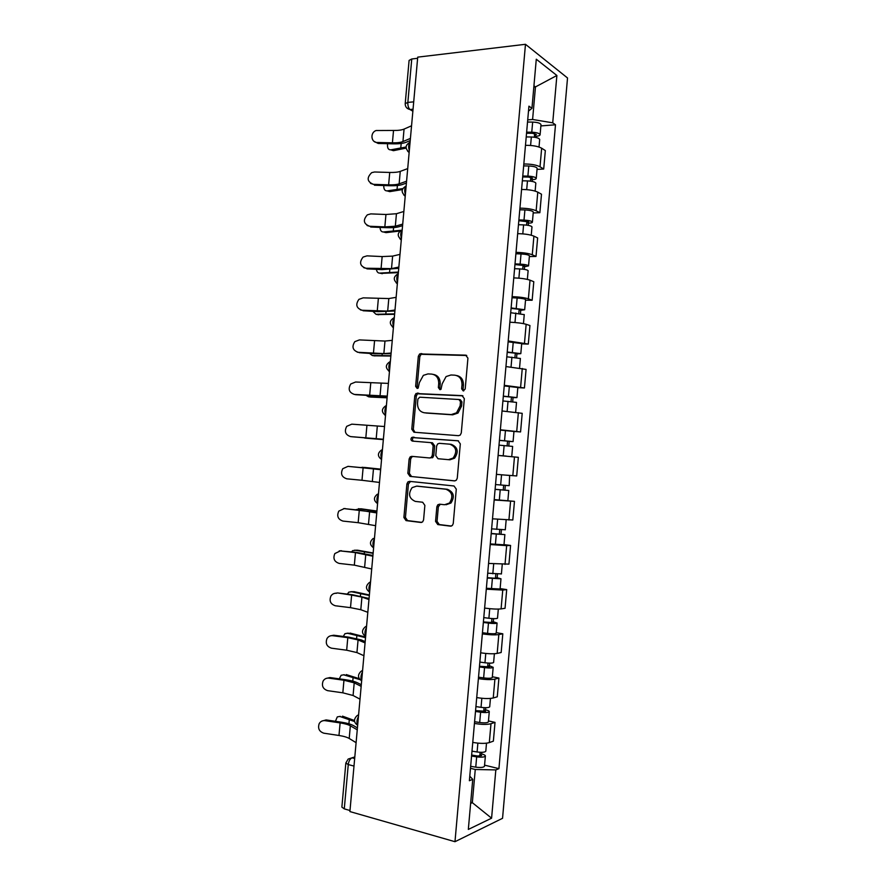 <?xml version="1.0" encoding="UTF-8"?>
<svg xmlns="http://www.w3.org/2000/svg" width="886" height="886" viewBox="0 0 886 886"><rect width="100%" height="100%" fill="white"/><g stroke="black" fill="none" stroke-linecap="round" stroke-linejoin="round"><path stroke-width="1.33" d="M463.234 390.936L465.194 388.998L467.93 358.143L465.648 355.153L419.632 353.946L418.325 356.272L415.634 386.351L417.151 388.422L418.17 388.101L419.366 382.63L423.353 375.354L427.971 373.914L431.648 374.091C436.366 374.867 438.725 378.045 438.714 383.627L438.36 387.559L439.91 389.663L440.995 389.319L442.18 383.804L446.09 376.561L450.974 374.988L454.74 375.166C459.579 375.952 461.994 379.175 461.994 384.823L461.639 388.81L463.234 390.936M435.558 521.367L437.784 524.567L450.453 526.151L452.358 525.476L453.244 523.548L456.29 489.15L454.02 485.982L409.553 481.364L407.903 481.906L406.895 483.955L403.894 517.468L406.043 520.614L420.861 522.463L422.655 521.854L423.574 519.894L424.87 505.397L422.666 502.24L415.29 501.398C408.967 498.519 407.914 493.923 412.134 487.621L416.653 486.126L445.913 489.227C452.336 491.963 453.521 496.559 449.49 503.015L444.539 504.743L439.6 504.178L437.784 504.798L436.853 506.781L435.558 521.367L437.042 521.356L439.279 524.556L451.395 526.062M454.983 841.7L349.904 811.576L417.727 57.136L525.476 44.3L454.983 841.7L502.55 818.299L567.527 77.979L525.476 44.3M458.494 435.679L460.222 435.092L461.285 432.966L464.33 398.667L462.049 395.61L415.988 393.528L414.792 395.765L411.791 429.201L413.95 432.224L458.494 435.679M460.31 443.875L457.265 478.23L456.301 480.245L454.474 480.888L410.008 476.391L407.848 473.301L409.133 458.97L410.185 456.877L411.791 456.356L429.599 457.962L431.272 457.409L432.313 455.315L433.176 445.702L430.961 442.635L412.433 441.106C410.75 440.353 410.495 439.146 411.691 437.485L458.04 440.763L460.31 443.875M350.003 810.502L344.277 808.874L341.874 807.124L345.828 763.167M405.223 103.485L409.099 60.414L411.757 58.985L407.848 102.411C407.704 105.6 408.413 107.97 409.985 109.51L412.865 111.215M417.627 58.288L411.757 58.985M523.825 163.999C530.924 163.976 536.329 164.907 540.017 166.789L541.656 148.206C537.968 146.234 532.575 145.271 525.476 145.337M541.656 148.206L545.333 150.565L543.705 169.027L537.038 169.403M540.017 166.789L543.705 169.027M533.206 212.95L539.862 212.706L541.49 194.222L537.78 192.14C534.081 190.401 528.676 189.504 521.577 189.471M519.927 208.155C527.026 208.232 532.431 209.096 536.152 210.746L539.862 212.706M529.363 256.541L536.008 256.442L537.636 237.935L533.915 236.141C530.182 234.624 524.767 233.793 517.679 233.66M516.029 252.377C523.117 252.543 528.532 253.341 532.276 254.769L536.008 256.442M525.52 300.188L532.154 300.243L533.793 281.704L530.027 280.186C526.284 278.891 520.857 278.138 513.769 277.905M512.119 296.644C519.207 296.91 524.634 297.641 528.388 298.837L532.154 300.243M521.677 343.89L528.3 344.078L529.939 325.527L526.151 324.287C522.375 323.224 516.948 322.537 509.86 322.205M508.199 340.966L528.3 344.078M517.823 387.636L524.434 387.979L526.074 369.407L505.939 366.56M504.289 385.344L524.434 387.979M513.946 431.449L520.569 431.936L522.208 413.33L502.019 410.971M500.357 429.788L520.569 431.936M506.382 475.162L516.704 475.948L518.332 457.32L498.098 455.448M494.2 499.593L514.467 501.354L494.166 499.97M492.505 518.819L512.817 520.004L514.467 501.354M504.001 544.591L510.58 545.455L506.659 545.632L490.235 544.547M488.563 563.43L508.941 564.127L510.58 545.455M500.125 588.592L506.703 589.6L502.75 590.076L486.292 589.179M484.62 608.084C491.686 609.036 497.179 609.302 501.088 608.892L505.053 608.294L506.703 589.6M496.238 632.648L502.805 633.8L498.829 634.564C494.897 635.118 489.404 634.885 482.349 633.878M480.677 652.794C487.732 653.846 493.236 654.056 497.179 653.403L501.166 652.517L502.805 633.8M492.35 676.76L498.918 678.056L494.909 679.108C490.955 679.894 485.45 679.728 478.396 678.621M476.723 697.57C483.778 698.722 489.282 698.855 493.247 697.969L497.267 696.806L498.918 678.056M488.463 720.927L495.019 722.378L490.988 723.707C487.012 724.726 481.497 724.626 474.442 723.419M472.77 742.39C479.813 743.642 485.34 743.708 489.316 742.601L493.369 741.139L495.019 722.378M432.645 455.349L432.423 457.785M527.724 119.865L532.597 119.477L535.465 86.917L533.937 85.787M533.826 87.072L535.465 86.917L556.884 75.487L552.72 122.822L532.597 119.477M528.488 111.138L531.954 108.291L536.285 59.207L556.884 75.487M470.621 803.436L472.327 802.672L475.261 769.491L495.828 769.912L498.929 768.649L555.5 124.782L552.72 122.822M495.828 769.912L491.586 818.188L468.329 829.429L472.747 779.337L469.779 776.225M531.954 108.291L528.931 106.165L469.381 780.721L472.747 779.337M470.732 802.251L472.327 802.672L491.586 818.188M475.261 769.491L470.477 768.306M540.87 125.923L555.5 124.782M484.564 765.15L498.929 768.649M463.777 390.87L463.079 389.098L463.433 385.111C463.467 379.695 461.185 376.495 456.589 375.509M433.431 374.424C437.972 375.343 440.22 378.51 440.187 383.915L439.833 387.846L440.497 389.585M466.745 355.496L421.127 354.3L419.82 356.626L417.14 386.628L417.76 388.323M462.924 395.843L417.494 393.794L416.298 396.02L413.308 429.389L414.969 432.302M460.498 401.646L458.904 399.508L419.765 397.194L417.893 399.077L417.527 403.196C417.494 408.734 419.82 411.935 424.494 412.798L451.229 414.593L456.545 412.821L460.122 405.854L460.498 401.646L461.938 401.901L460.355 399.763L459.258 399.575M461.938 401.901L461.573 406.098L457.996 413.053L452.691 414.825L425.989 413.031M455.027 480.876L410.008 476.391M413.142 456.478L411.713 457.01L410.65 459.103L409.376 473.401L411.525 476.48M429.599 457.962L432.767 457.541L433.808 455.448L434.661 445.857L432.457 442.79L430.961 442.635M458.505 440.851L413.208 437.651C412.079 439.091 412.211 440.276 413.618 441.206M448.416 459.668L453.134 458.062C457.464 451.539 456.356 446.909 449.8 444.185L439.367 443.321L437.695 443.886L436.632 445.99L435.779 455.625L438.005 458.726L449.889 459.801L454.596 458.184C458.915 451.683 457.807 447.065 451.262 444.34L450.11 444.218M440.309 504.256L438.337 506.803L437.042 521.356M446.012 504.765L450.952 503.038C454.983 496.603 453.798 492.018 447.397 489.293L445.913 489.227M417.483 486.17L447.397 489.293M410.506 481.463L408.424 484.022L405.434 517.468L407.582 520.603L421.78 522.375M406.076 148.128L393.428 150.686L391.191 149.967M387.603 143.698C387.138 147.851 388.201 149.9 390.804 149.845L406.032 147.021M526.218 136.931L531.345 136.998C536.185 137.23 538.965 138.039 539.685 139.434L539.663 139.623M526.539 133.232L532.431 133.288L536.429 134.473L534.513 135.248L534.336 137.208M526.638 132.158L531.766 132.213C536.606 132.446 539.386 133.265 540.106 134.672C540.039 135.514 538.699 136.056 536.085 136.289L535.986 137.496M527.524 122.046L532.652 122.091C537.503 122.312 540.283 123.143 540.992 124.594L540.969 124.793M534.668 133.531L534.513 135.248L536.085 136.289M411.558 125.79L404.06 129.09C401.701 130.076 398.191 130.53 393.528 130.452L376.107 130.53C369.949 132.535 370.902 142.635 377.237 142.469L378.211 143.477L373.97 141.317M410.428 138.404L402.942 141.561C400.583 142.491 397.072 142.912 392.409 142.834L377.237 142.469M378.211 143.477L393.34 143.831C398.966 143.942 403.208 143.432 406.065 142.303L410.229 140.564M402.333 189.582L389.74 191.642L387.758 191.066M383.771 185.528C383.671 189.139 384.779 190.933 387.104 190.889L402.753 188.607M522.341 180.799L527.469 180.91C532.309 181.176 535.1 181.907 535.831 183.125L535.82 183.291M522.685 176.945L528.577 177.067L532.586 178.141L530.67 178.795L530.47 181.132M522.762 176.015L527.89 176.126C532.73 176.38 535.521 177.122 536.251 178.363C536.196 179.094 534.867 179.537 532.264 179.714L532.109 181.397M523.659 165.892L528.787 165.981C533.627 166.236 536.418 167 537.137 168.274L537.126 168.451M530.803 177.311L530.67 178.795L532.264 179.714M399.963 231.036L386.041 232.641L384.325 232.21M380.05 227.403C380.238 230.482 381.357 231.999 383.394 231.966L401.081 230.282M518.465 224.723L523.593 224.889C528.433 225.166 531.235 225.83 531.977 226.871L531.965 227.004M518.819 220.714L528.732 221.865L526.827 222.386L526.594 225.11M518.886 219.927L524.014 220.093C528.853 220.37 531.655 221.046 532.397 222.098C532.353 222.718 531.035 223.084 528.433 223.194L528.244 225.365M519.783 209.794L524.911 209.938C529.75 210.215 532.552 210.901 533.294 211.998L533.272 212.153M526.937 221.135L526.827 222.386L528.433 223.194M407.715 168.595L400.25 171.386C397.903 172.205 394.403 172.56 389.74 172.449L374.568 171.995L371.677 172.648C366.483 177.853 367.081 181.752 373.46 184.343L370.492 183.38M406.574 181.231L399.132 183.856C396.784 184.642 393.284 184.964 388.622 184.831L373.46 184.343M374.446 185.218L389.563 185.717C395.189 185.872 399.42 185.484 402.266 184.543L406.408 183.092M403.861 211.455L396.441 213.725L385.953 214.49L370.791 213.891L367.336 214.844C362.751 220.105 363.526 223.914 369.672 226.262L367.07 225.509M402.72 224.103L395.322 226.218L384.834 226.894L369.672 226.262M370.669 227.015L385.787 227.647C391.402 227.857 395.632 227.591 398.456 226.838L402.576 225.675M398.357 272.644L380.925 273.375M376.417 269.344C376.838 271.858 377.934 273.109 379.684 273.098L398.412 272.057M514.578 268.691L519.705 268.912C524.556 269.222 527.358 269.809 528.122 270.673L528.111 270.784M514.954 264.537L524.877 265.645L522.984 266.044L522.707 269.145M515.01 263.895L520.126 264.117C524.977 264.427 527.779 265.014 528.543 265.9L524.59 266.73L524.357 269.377M515.907 253.75L521.023 253.95C525.874 254.249 528.676 254.869 529.429 255.788L529.418 255.91M523.072 265.014L522.984 266.044L524.59 266.73M394.613 314.32L377.525 314.574M372.906 311.34L375.974 314.275L394.647 313.865M510.701 312.725L524.257 314.619M511.078 308.417L521.012 309.48L519.13 309.746L518.819 313.234M511.122 307.918L524.678 309.746L520.758 310.31L520.481 313.445M512.019 297.751L517.136 298.006C521.987 298.338 524.8 298.881 525.575 299.623L525.564 299.712M519.196 308.948L519.13 309.746L520.758 310.31M390.859 356.039L374.147 355.807M369.54 353.403L372.253 355.507L390.892 355.718M506.803 356.803L520.392 358.498M507.202 352.351L517.147 353.359L515.275 353.514L514.932 357.379M507.224 351.997L520.813 353.647L516.903 353.957L516.582 357.579M508.132 341.819L521.699 343.58M515.32 352.938L516.903 353.957M399.996 254.371L392.631 256.109L382.154 256.575L366.992 255.855L363.094 257.073C359.029 262.356 359.949 266.077 365.874 268.236L363.725 267.683M398.866 267.029L391.501 268.624L365.874 268.236M366.882 268.857L381.999 269.621L398.744 268.303M396.142 297.331L388.81 298.56L363.194 297.851L358.919 299.346C355.297 304.607 356.349 308.239 362.075 310.255L360.447 309.912M395.001 310.011L387.68 311.086L362.075 310.255M363.094 310.753L378.211 311.65L394.912 310.986M392.265 340.346L384.978 341.055L359.395 339.914L354.81 341.653C351.565 346.869 352.728 350.424 358.276 352.318L357.235 352.152M391.125 353.038L383.848 353.592L358.276 352.318M359.306 352.694L374.424 353.735L391.069 353.713M387.104 397.803L370.769 397.072M366.394 395.533L368.532 396.784L387.116 397.626M502.905 400.937L516.516 402.399L515.652 412.267M503.314 396.341L513.271 397.305L511.41 397.327L511.034 401.579M503.337 396.131L516.948 397.604L513.049 397.648L512.695 401.757M504.234 385.942L517.834 387.503M511.443 396.983L513.049 397.648M388.4 383.405L355.596 382.01L350.756 383.981C347.833 389.142 349.073 392.631 354.466 394.436L354.09 394.392M387.26 396.12L354.466 394.436M355.519 394.691L387.215 396.496M363.758 437.784L383.35 439.589M506.227 456.113L498.098 455.426L506.227 456.08M499.006 445.137L512.64 446.411L511.743 456.578M499.427 440.386L509.395 441.294L507.545 441.195L507.135 445.835M499.438 440.309L513.072 441.616L509.195 441.394L508.797 445.99M500.335 430.109L513.958 431.46L513.072 441.616M507.545 441.084L509.195 441.394M383.339 439.622L364.81 438.105M384.524 426.531L351.786 424.161L346.736 426.332C344.089 431.449 345.396 434.871 350.657 436.61L351.31 436.687M383.372 439.257L350.657 436.61M351.72 436.732L383.372 439.334M364.722 467.465L360.835 467.509M495.108 489.293L508.763 490.49L507.866 500.645M495.097 489.382L508.763 490.49M503.647 485.318L503.237 490.047M495.529 484.553L509.184 485.683L509.638 475.439M496.426 474.342L510.081 475.505M505.319 485.45L504.92 489.98M380.692 469.137L364.877 467.476M362.175 467.276L380.681 469.203M347.965 466.368L342.749 468.716C340.335 473.766 341.708 477.144 346.847 478.828L361.986 480.278L363.116 467.786L347.965 466.368L380.648 469.569M348.42 466.39L349.029 466.413M380.637 469.702L363.116 467.786M379.496 482.438L361.986 480.278M360.657 508.785L355.984 509.638M491.209 533.45L504.876 534.612L503.979 544.801L490.29 543.915M491.187 533.682L504.876 534.612M499.737 529.673L499.339 534.269M491.619 528.853L505.297 529.762M501.41 529.795L501.055 533.837M376.927 511.045L361.156 508.808M358.442 508.686L376.904 511.233M344.156 508.619L338.784 511.122C336.58 516.117 337.987 519.451 343.026 521.09L358.165 522.685L359.295 510.17L344.156 508.619L376.794 512.496M343.668 508.597L345.23 508.542M376.749 512.928L359.295 510.17M375.609 525.686L358.165 522.685M356.582 550.162L352.683 550.638L351.565 551.845M487.311 577.661L497.312 578.425L495.484 577.927L497.179 577.761L500.978 578.802L500.092 588.924M487.278 578.037L500.978 578.802M486.37 588.282L500.081 589.002M495.828 574.084L495.429 578.536M487.699 573.198L501.41 573.918M497.5 574.183L497.179 577.761M373.15 552.997L357.423 550.173M354.71 550.14L373.117 553.329M340.324 550.926L334.842 553.562C332.815 558.512 334.266 561.79 339.194 563.418L354.334 565.146L355.463 552.62L340.324 550.926L356.515 552.399L372.928 555.478M339.183 550.915L341.42 550.715M372.862 556.198L355.463 552.62M371.71 568.978L354.334 565.146M352.506 591.615L348.829 592.136L347.345 594.118M483.402 621.928L493.413 622.636L491.597 622.016L493.303 621.728L497.09 623.035L496.193 633.147M483.357 622.448L488.463 623.113C493.314 623.644 496.193 623.611 497.09 623.035M482.449 632.715L487.555 633.379C492.406 633.922 495.285 633.878 496.182 633.246M491.907 618.55L491.531 622.858M483.778 617.608L488.895 618.262C493.746 618.793 496.614 618.771 497.511 618.207L497.522 618.118M493.58 618.638L493.303 621.728M369.373 594.993L353.691 591.593M350.967 591.638L369.329 595.47M336.503 593.288C334.133 593.099 332.272 594.008 330.921 596.034C329.027 600.929 330.522 604.174 335.373 605.78L350.502 607.652L351.631 595.104L337.599 592.944L352.694 594.772L369.063 598.504M334.742 593.343L337.599 592.944M368.964 599.534L361.931 597.086L351.631 595.104M367.812 612.315L360.801 609.712L350.502 607.652M348.442 633.136L344.975 633.678L343.27 636.458M479.492 666.25L489.504 666.914L487.71 666.161L489.426 665.751L493.181 667.324L492.295 677.425M479.426 666.925L484.542 667.634C489.393 668.188 492.273 668.088 493.181 667.324M478.518 677.192L483.634 677.912C488.485 678.477 491.365 678.366 492.284 677.557M487.976 663.082L487.61 667.236M479.858 662.075L484.963 662.772C489.814 663.337 492.705 663.237 493.613 662.495L493.624 662.374M489.659 663.138L489.426 665.751M365.597 637.045L349.948 633.058M347.223 633.191L365.541 637.654M332.671 635.694C330.234 635.483 328.341 636.425 327 638.54C325.251 643.391 326.757 646.614 331.541 648.198L346.67 650.213L347.799 637.654L332.671 635.694L333.778 635.229L348.874 637.178L361.3 639.936L365.187 641.586M330.367 635.86L333.778 635.229M365.065 642.915L358.077 639.936L347.799 637.654M363.913 655.718L356.936 652.583L346.67 650.213M344.388 674.722L341.132 675.265L339.305 678.853M475.572 710.627L485.606 711.248L483.811 710.362L485.539 709.83C488.097 710.417 489.349 711.026 489.282 711.668L488.385 721.758M475.494 711.447L480.611 712.211C485.462 712.798 488.352 712.621 489.282 711.668M474.586 721.725L479.703 722.5C484.553 723.098 487.444 722.898 488.374 721.913M484.044 707.659L483.701 711.668M475.926 706.585L481.032 707.349C485.882 707.936 488.773 707.759 489.703 706.84L489.714 706.696M485.727 707.704L485.539 709.83M359.184 678.643L346.216 674.578M343.469 674.789L359.893 679.595M328.828 678.144C326.336 677.912 324.42 678.897 323.091 681.079C321.452 685.886 322.991 689.087 327.698 690.67L342.827 692.819L343.956 680.249L328.828 678.144L329.957 677.557L345.042 679.651C350.646 680.448 354.777 681.489 357.446 682.774L361.311 684.712M326.059 678.454L329.957 677.557M361.156 686.351L354.212 682.84L343.956 680.249M360.004 699.165L353.082 695.499L342.827 692.819M340.346 716.364L337.289 716.896L335.44 721.315M471.651 755.06L477.521 756.002L481.685 755.625L479.913 754.617L481.652 753.964C484.199 754.617 485.439 755.315 485.373 756.068L484.476 766.146M471.562 756.024L476.668 756.843C481.519 757.464 484.42 757.209 485.373 756.068M470.654 766.324L475.76 767.154C480.611 767.774 483.512 767.497 484.465 766.324M480.112 752.292L479.769 756.157M471.994 751.162L477.1 751.981C481.951 752.591 484.852 752.347 485.794 751.228L485.805 751.062M481.796 752.314L481.652 753.964M354.466 720.495L342.461 716.143M339.715 716.431L354.599 721.547M324.985 720.65C322.438 720.396 320.499 721.403 319.181 723.663C317.653 728.425 319.204 731.603 323.855 733.198L338.984 735.48L340.113 722.898L324.985 720.65L326.126 719.93L341.21 722.168C346.814 723.02 350.934 724.183 353.58 725.667L357.423 727.904M321.828 721.104L326.126 719.93M357.246 729.831L350.347 725.789C348.165 724.571 344.754 723.607 340.113 722.898M356.094 742.667L349.206 738.47C347.035 737.196 343.624 736.2 338.984 735.48M354.81 756.954L352.019 757.829C350.025 758.793 348.774 761.041 348.264 764.574L344.277 808.874M354.677 758.516L352.019 757.829L348.154 759.069L345.85 763.012L348.264 764.574L353.99 766.069M413.02 109.487L410.318 109.742L406.707 107.859M493.247 697.969L494.909 679.108M497.179 653.403L498.829 634.564M501.088 608.892L502.75 590.076M505.009 564.426L506.659 545.632M508.918 520.027L510.569 501.255M512.817 475.682L514.467 456.932M516.726 431.382L518.365 412.666M520.614 387.149L522.264 368.454M524.501 342.971L526.151 324.287M528.388 298.837L530.027 280.186M532.276 254.769L533.915 236.141M536.152 210.746L537.78 192.14M489.316 742.601L490.988 723.707M410.085 142.137C408.501 144.252 408.247 147.065 409.332 150.587M409.155 152.591L407.615 151.141M405.256 195.928C400.871 192.251 401.159 188.951 406.131 186.005C404.548 188.197 404.293 191.011 405.389 194.455M402.2 229.906C400.594 232.198 400.339 235.011 401.436 238.378M398.246 273.874C396.629 276.244 396.374 279.079 397.482 282.357M394.292 317.897C392.664 320.355 392.409 323.191 393.528 326.38M390.327 361.975C388.699 364.523 388.445 367.358 389.563 370.47M386.362 406.109C384.712 408.734 384.458 411.569 385.587 414.615M382.387 450.287C380.736 453.012 380.482 455.847 381.622 458.815M378.411 494.532C376.749 497.345 376.495 500.18 377.635 503.06M374.424 538.832C372.762 541.723 372.508 544.569 373.659 547.371M370.437 583.176C368.764 586.167 368.51 589.013 369.672 591.726M366.45 627.587C364.766 630.655 364.5 633.512 365.674 636.148M362.452 672.042C360.757 675.21 360.502 678.067 361.676 680.614M358.442 716.564C356.748 719.82 356.482 722.677 357.667 725.147M405.223 196.282L403.783 194.953M401.292 240.04L399.963 238.821M397.349 283.852L396.153 282.767M393.406 327.72L392.343 326.779M389.452 371.633L388.566 370.857M385.499 415.6L384.79 415.002M373.615 547.847L373.593 547.836C369.551 544.857 369.44 541.711 373.283 538.422M369.628 592.114C365.608 589.19 365.453 586.045 369.174 582.7L370.558 581.814M365.652 636.458C361.665 633.568 361.477 630.433 365.065 627.033L366.582 626.048M361.654 680.858C357.711 678.011 357.49 674.855 360.967 671.411L362.595 670.337M357.656 725.324C353.758 722.5 353.492 719.332 356.881 715.833L358.608 714.681M413.707 101.857L407.848 102.411L405.201 103.662C405.201 106.818 406.796 108.768 409.985 109.51L413.053 109.222M463.433 385.111L461.994 384.823M439.833 387.846L438.36 387.559M440.187 383.915L438.714 383.627M417.14 386.628L415.634 386.351M419.82 356.626L418.325 356.272M422.489 353.891L420.994 353.536M466.523 355.375L465.648 355.153M463.079 389.098L461.639 388.81M413.308 429.389L411.791 429.201M416.298 396.02L414.792 395.765M418.967 393.34L417.461 393.063M462.603 395.71L462.049 395.61M452.691 414.825L451.229 414.593M461.573 406.098L460.122 405.854M409.376 473.401L407.848 473.301M410.65 459.103L409.133 458.97M433.808 455.448L432.313 455.315M434.661 445.857L433.176 445.702M414.305 437.296L412.787 437.13M438.337 506.803L436.853 506.781M418.17 486.192L416.653 486.126M421.426 522.452L420.861 522.463M407.582 520.603L406.043 520.614M405.434 517.468L403.894 517.468M408.424 484.022L406.895 483.955M451.063 526.14L450.453 526.151M439.279 524.556L437.784 524.567M390.804 149.845L393.428 150.686M531.345 136.998L530.592 145.459M532.652 122.091L531.766 132.213M401.181 143.477L400.793 147.685M402.942 141.561L404.06 129.09M392.409 142.834L393.528 130.452M387.104 190.889L389.74 191.642M527.469 180.91L526.694 189.637M528.787 165.981L527.89 176.126M397.393 185.506L397.061 189.128M383.394 231.966L386.041 232.641M523.593 224.889L522.795 233.871M524.911 209.938L524.014 220.093M393.605 227.58L393.329 230.637M399.132 183.856L400.25 171.386M388.622 184.831L389.74 172.449M395.322 226.218L396.441 213.725M384.834 226.894L385.953 214.49M379.684 273.098L382.342 273.696M519.705 268.912L518.886 278.171M521.023 253.95L520.126 264.117M389.807 269.698L389.585 272.179M375.974 314.275L378.643 314.796M515.818 312.991L514.976 322.515M517.136 298.006L516.239 308.184M386.019 311.872L385.842 313.777M372.253 355.507L374.933 355.939M511.92 357.136L511.056 366.926M513.249 342.129L512.352 352.318M382.209 354.101L382.099 355.419M391.501 268.624L392.631 256.109M381.035 269.001L382.154 256.575M387.68 311.086L388.81 298.56M377.237 311.152L378.355 298.715M383.848 353.592L384.978 341.055M373.427 353.359L374.556 340.911M368.532 396.784L371.223 397.127M508.021 401.325L507.135 411.381M509.35 386.307L508.453 396.507M378.411 396.374L378.344 397.116M380.016 396.153L381.146 383.594M369.617 395.61L370.747 383.151M504.123 445.569L503.226 455.792M505.452 430.53L504.555 440.741M376.185 438.758L377.314 426.188M365.807 437.917L366.926 425.435M500.213 489.869L499.316 500.103M501.542 474.818L500.645 485.041M372.341 481.419L373.482 468.838M496.304 534.225L495.396 544.469M497.622 519.34L496.736 529.396M368.166 510.148L368.089 510.989M368.498 524.135L369.639 511.532M492.383 578.636L491.486 588.902M493.679 563.983L492.815 573.796M364.39 552.033L364.268 553.451M364.655 566.896L365.785 554.282M488.463 623.113L487.555 633.379M489.736 608.693L488.895 618.262M360.613 593.952L360.436 595.957M360.801 609.712L361.931 597.086M484.542 667.634L483.634 677.912M485.783 653.458L484.963 662.772M356.836 635.927L356.604 638.518M356.936 652.583L358.077 639.936M480.611 712.211L479.703 722.5M481.84 698.279L481.032 707.349M353.06 677.956L352.772 681.135M353.082 695.499L354.212 682.84M476.668 756.843L475.76 767.154M477.875 743.155L477.1 751.981M349.272 720.03L348.929 723.807M349.206 738.47L350.347 725.789M409.985 142.247C405.09 145.238 404.824 148.56 409.188 152.215M402.2 229.839C397.216 232.752 396.928 236.041 401.314 239.696M398.257 273.708C393.273 276.62 392.974 279.887 397.382 283.52M394.071 317.709C389.297 320.688 389.087 323.933 393.428 327.421M389.884 361.754C385.332 364.81 385.2 368.022 389.475 371.378M385.709 405.854C381.357 408.978 381.301 412.156 385.521 415.401M381.556 449.999C377.392 453.178 377.392 456.345 381.556 459.48M377.414 494.189C373.416 497.423 373.471 500.568 377.591 503.636M421.127 354.3L419.632 353.946M417.494 393.794L415.988 393.528M457.996 413.053L456.545 412.821M411.713 457.01L410.185 456.877M432.767 457.541L431.272 457.409M413.208 437.651L411.691 437.485M454.596 458.184L453.134 458.062M439.268 504.832L437.784 504.798M450.952 503.038L449.49 503.015M409.432 481.984L407.903 481.906M539.685 139.434L539.02 147.021M540.992 124.594L540.106 134.672M535.831 183.125L535.133 191.088M537.137 168.274L536.251 178.363M531.977 226.871L531.246 235.211M533.294 211.998L532.397 222.098M528.122 270.673L527.358 279.4M529.429 255.788L528.543 265.9M524.257 314.53L523.46 323.634M525.575 299.623L524.678 309.746M520.392 358.431L519.561 367.923M521.71 343.513L520.813 353.647M517.834 387.459L516.948 397.604M506.161 519.949L505.297 529.806M502.24 564.493L501.41 573.984M498.32 609.081L497.511 618.207M494.388 653.735L493.613 662.495M490.445 698.434L489.703 706.84M486.503 743.199L485.794 751.228"/></g></svg>
